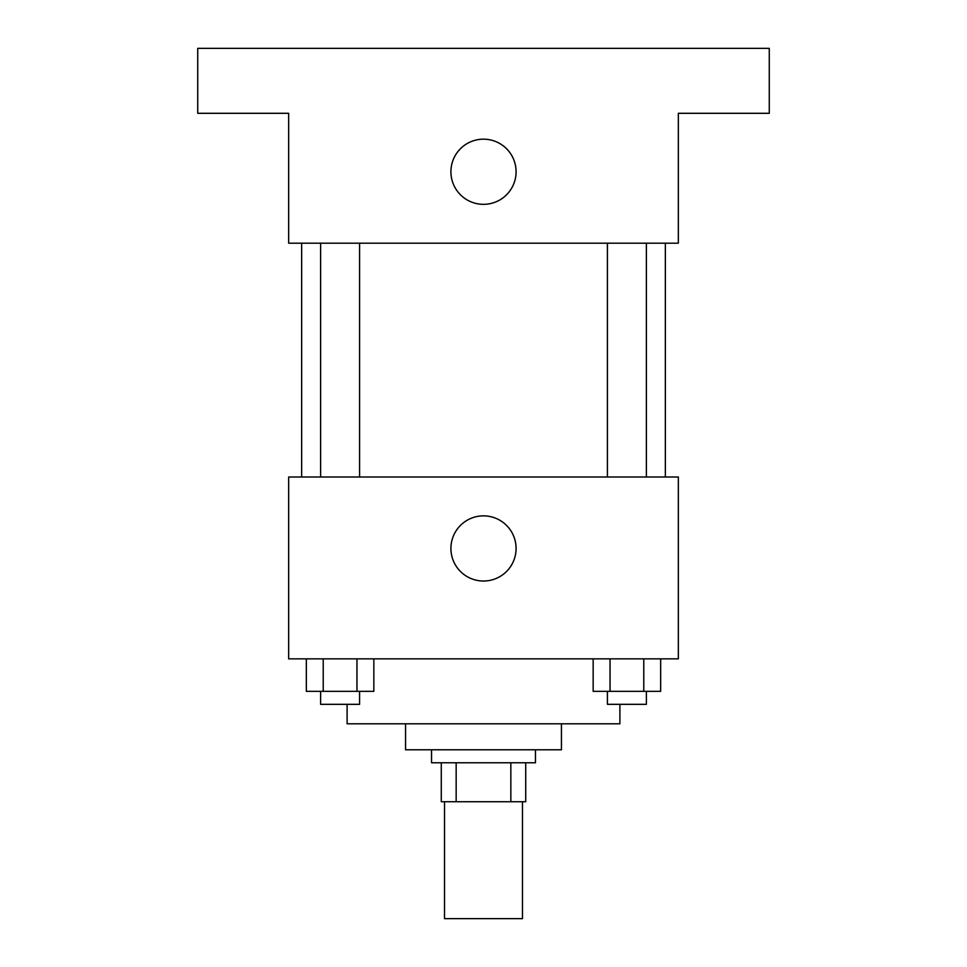 <?xml version="1.0" encoding="UTF-8"?>
<svg xmlns="http://www.w3.org/2000/svg" width="967" height="967" viewBox="0 0 967 967"><rect width="100%" height="100%" fill="white"/><g stroke="black" fill="none" stroke-linecap="round" stroke-linejoin="round"><path stroke-width="1.45" d="M444.53 801.74L444.53 918.65L522.47 918.65L522.47 801.74M510.842 762.77L510.842 801.74L441.278 801.74L441.278 762.77M510.842 801.74L525.722 801.74L525.722 762.77L525.722 801.74M535.464 749.788L535.464 762.77L431.536 762.77L431.536 749.788M456.158 762.77L456.158 801.74M561.44 723.812L561.44 749.788L405.56 749.788L405.56 723.812M619.895 704.327L619.895 723.812L347.105 723.812L347.105 704.327M678.338 658.853L288.662 658.853L288.662 477.009L678.338 477.009L678.338 658.853M516.076 548.446A32.576 32.576 0 0 1 467.206 576.658A32.576 32.576 0 0 1 467.206 520.234A32.576 32.576 0 0 1 516.076 548.446M665.356 243.188L665.356 477.009M607.421 477.009L607.421 243.188M359.579 243.188L359.579 477.009M678.338 243.188L288.662 243.188L288.662 113.296L197.727 113.296L197.727 48.35L769.273 48.35L769.273 113.296L678.338 113.296L678.338 243.188M516.076 171.751A32.576 32.576 0 0 1 467.206 199.964A32.576 32.576 0 0 1 467.206 143.539A32.576 32.576 0 0 1 516.076 171.751M660.654 658.853L660.654 691.332L593.158 691.332L593.158 658.853M643.78 658.853L643.78 691.332M610.032 658.853L610.032 691.332M646.391 691.332L646.391 704.327L607.421 704.327L607.421 691.332M373.842 658.853L373.842 691.332L306.346 691.332L306.346 658.853M356.968 658.853L356.968 691.332M323.22 658.853L323.22 691.332M359.579 691.332L359.579 704.327L320.609 704.327L320.609 691.332M301.644 243.188L301.644 477.009M646.391 477.009L646.391 243.188M320.609 243.188L320.609 477.009"/></g></svg>
